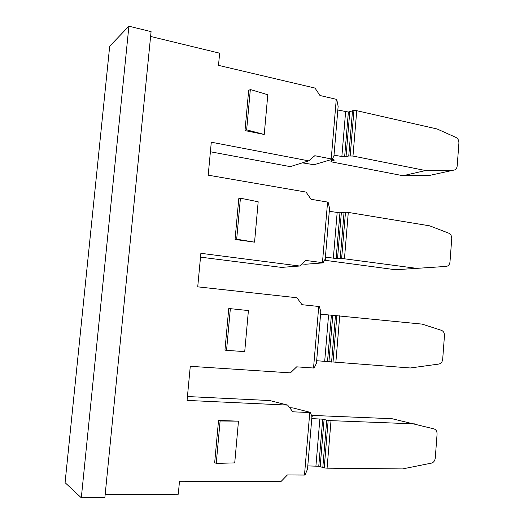 <?xml version="1.0" encoding="UTF-8"?>
<svg xmlns="http://www.w3.org/2000/svg" width="524" height="524" viewBox="0 0 524 524"><rect width="100%" height="100%" fill="white"/><g stroke="black" fill="none" stroke-linecap="round" stroke-linejoin="round"><path stroke-width="0.79" d="M336.27 99.291L336.84 99.927L338.137 106.346L333.919 156.322L331.81 159.42L331.227 158.923L336.27 99.291L319.974 95.512L315.016 88.078L218.501 65.362L219.641 53.186L150.604 36.457M329.282 211.303L339.945 212.829L345.486 212.181L348.296 212.417L429.693 225.837L448.727 233.167C450.778 234.163 451.78 235.997 451.74 238.669L449.992 261.921C449.638 264.555 448.38 266.054 446.225 266.415L395.555 269.749L324.546 260.232M344.065 212.259L340.233 258.24L418.034 268.53M340.233 258.24L336.133 258.476L325.411 257.16M325.162 259.138L325.515 259.491L324.939 259.537M323.059 262.884L322.45 262.648L327.579 202.074L328.168 202.461L329.544 208.211L325.253 258.967L323.059 262.884L305.518 264.253L301.962 263.939M240.424 198.19L258.181 201.779L254.559 242.167L235.06 239.455L238.787 198.629L240.424 198.19L236.684 239.193L254.559 242.167M235.06 239.455L236.684 239.193M318.743 306.474L319.365 306.612L320.806 311.669L316.457 363.217L314.171 367.986L313.535 368.012L318.743 306.474L302.014 304.699L296.918 297.743L197.725 286.844L200.875 253.315L299.656 266.022L281.408 267.391L200.515 257.153M322.45 262.648L305.813 260.441L299.656 266.022M331.227 158.923L314.806 155.72L308.734 160.861L211.296 142.207L208.198 175.173L306.036 192.079L311.066 199.284L327.579 202.074M81.312 497.8L65.074 482.643L109.693 46.21L128.904 26.2L81.312 497.8L104.859 497.643L151.082 31.63L128.904 26.2M309.769 412.539L310.418 412.401L311.937 416.75L307.516 469.118L305.145 474.764L304.483 475.052L309.769 412.539L292.818 411.812L287.656 405.098L187.075 400.408L190.278 366.309L290.44 372.872L296.676 366.839L313.535 368.012M105.16 494.591L178.278 494.224L179.496 481.235L281.067 481.451L287.394 474.954L304.483 475.052M226.545 350.353L224.953 350.124L228.746 308.616L230.35 308.662L248.409 310.575L244.721 351.624L226.545 350.353L230.35 308.662M246.653 129.86L264.234 134.478L267.803 94.746L250.334 89.525L248.664 90.436L245.003 130.6L246.653 129.86L250.334 89.525M264.234 134.478L245.003 130.6M220.106 420.988L216.235 463.386L214.676 462.653L218.534 420.445L220.106 420.988L238.472 421.165L218.534 420.445M216.235 463.386L234.726 462.902L238.472 421.165M287.656 405.098L269.736 400.546L187.441 396.53M310.418 412.401L293.178 407.967L289.621 407.659M331.81 159.42L314.066 164.726L302.341 162.853M210.399 151.77L290.244 166.625L308.734 160.861M337.829 110.027L348.375 112.012L353.949 110.466L356.739 110.695L437.127 128.989L455.932 137.419C457.963 138.526 458.952 140.406 458.913 143.052L457.19 165.97C456.836 168.558 455.598 169.966 453.47 170.189L430.119 175.298L402.989 175.723L425.619 170.542L453.47 170.189M331.908 159.276L332.773 159.44C334.253 159.774 334.62 160.089 333.88 160.39L331.319 161.143C330.592 161.438 330.958 161.746 332.426 162.073L402.989 175.723M352.521 110.708L348.748 155.988L352.973 156.047L425.619 170.542M348.748 155.988L344.622 156.964L334.017 155.183M320.596 314.151L422.148 324.12L441.411 330.317C443.487 331.188 444.503 332.976 444.457 335.681L442.688 359.274C442.328 361.96 441.051 363.551 438.87 364.056L410.338 367.979L316.666 360.722M311.459 415.388L392.024 418.709L433.99 428.894C436.086 429.647 437.114 431.383 437.075 434.121L435.274 458.061C434.907 460.793 433.623 462.489 431.416 463.131L402.524 468.928L327.074 468.168L324.212 467.906L318.762 466.255L307.791 465.908M414.491 423.87L331.017 420.648L326.747 420.137L322.797 467.572M311.78 418.604L322.699 419.174L326.747 420.137M311.728 416.154L312.284 416.298L311.878 416.587M344.478 258.476L348.296 212.417M341.353 212.751L337.535 258.47M337.161 212.593L333.336 258.24M333.88 160.39L333.932 159.781M331.319 161.143L331.456 159.525M352.973 156.047L356.739 110.695M349.783 111.769L346.023 156.794M345.611 111.782L341.844 156.735M335.845 362.503L339.722 315.723M335.471 315.389L331.581 362.091M332.792 315.291L328.915 361.724M328.581 314.963L324.697 361.318M327.074 468.168L331.017 420.648M324.094 419.429L320.157 466.589M319.869 418.925L315.926 466M341.655 258.234L345.486 212.181M336.133 258.476L339.945 212.829M350.176 155.811L353.949 110.466M344.622 156.964L348.375 112.012M333.002 362.254L336.893 315.474M327.513 361.56L331.391 315.206M324.212 467.906L328.162 420.392M318.762 466.255L322.699 419.174"/></g></svg>
